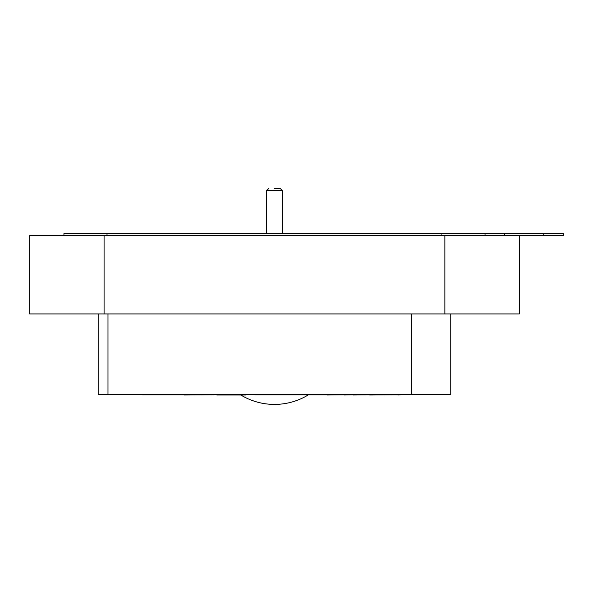 <?xml version="1.0" encoding="UTF-8"?>
<svg xmlns="http://www.w3.org/2000/svg" width="593" height="593" viewBox="0 0 593 593"><rect width="100%" height="100%" fill="white"/><g stroke="black" fill="none" stroke-linecap="round" stroke-linejoin="round"><path stroke-width="0.89" d="M327.128 394.819L255.59 394.819M108 313.934L108 394.619L98.208 394.619L98.208 313.934M108 394.619L450.739 394.619L450.739 313.934M411.564 313.934L411.564 394.619M120.735 394.619L428.213 394.619M327.128 395.012L344.585 394.819M344.585 395.012L353.539 394.819M353.539 395.012L369.706 394.819M142.639 394.819L184.275 394.819M400.438 394.819L398.466 395.012M398.792 394.819L369.706 395.012M216.83 394.819L216.83 395.012C213.258 395.012 213.258 395.012 216.83 395.012L245.48 395.012C258.8 395.012 258.8 395.012 245.48 395.012L245.48 394.819M184.275 395.012L214.155 394.819M104.086 235.591L519.283 235.591L519.298 313.934L29.665 313.934L29.65 235.591L29.665 313.934L29.65 235.591L104.086 235.591L104.086 313.934M519.283 235.591L519.283 313.934L519.298 235.591L563.35 235.591L563.35 233.635L485.007 233.635L485.007 235.591M63.933 233.635L63.933 235.591L63.933 233.635L485.007 233.635M274.47 188.589L280.348 188.589L282.305 190.546L266.642 190.546L266.642 233.635M240.84 395.012A64.874 64.874 0 0 0 308.108 395.012M444.854 235.591L444.854 313.934M504.599 233.635L504.599 235.591M543.766 233.635L543.766 235.591M107.022 233.635L107.022 235.591M441.926 233.635L441.926 235.591M282.305 190.546L282.305 233.635M266.642 190.546L268.599 188.589"/></g></svg>
